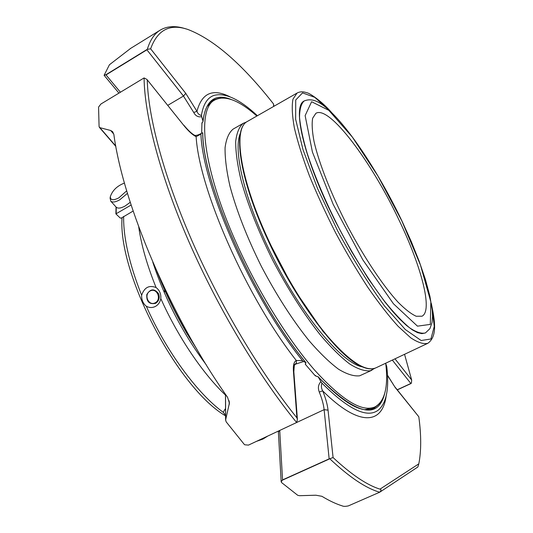 <?xml version="1.0" encoding="UTF-8"?>
<svg xmlns="http://www.w3.org/2000/svg" width="533" height="533" viewBox="0 0 533 533"><rect width="100%" height="100%" fill="white"/><g stroke="black" fill="none" stroke-linecap="round" stroke-linejoin="round"><path stroke-width="0.8" d="M399.09 220.209C371.854 162.279 329.347 105.014 315.889 113.309L312.658 118.219C311.698 123.729 312.158 131.511 314.05 141.571C319.02 163.371 331.413 194.858 347.749 226.452C364.379 257.885 383.1 285.881 398.051 302.178C405.173 309.353 411.236 314.044 416.24 316.262L422.009 316.209C433.136 310.706 421.25 266.214 399.09 220.209M267.639 436.141L263.016 439.019L256.446 441.377M155.216 302.811C148.48 306.428 143.41 294.496 150.159 290.971C156.875 287.3 162.012 299.286 155.216 302.811M126.714 190.821L118.786 197.89C113.189 200.701 110.378 200.275 110.351 196.61C112.47 190.388 117.173 185.87 124.469 183.052M155.596 303.337C158.954 301.085 159.967 297.9 158.647 293.796C154.423 288.36 150.479 288.593 146.808 294.502C146.315 301.658 149.24 304.603 155.596 303.337M127.467 193.352L119.639 199.888C115.414 202.18 112.45 202.6 110.751 201.141L110.124 198.016M130.252 202.28L125.128 206.018C120.911 208.29 117.946 208.689 116.227 207.21L116.114 207.077M146.295 306.228C149.313 307.867 152.338 307.941 155.369 306.448C158.334 304.789 160.14 302.158 160.799 298.553C161.159 293.903 159.587 290.238 156.089 287.554C149.133 284.855 144.316 287.427 141.638 295.269C141.492 299.879 143.044 303.53 146.295 306.228C166.143 351.194 197.397 393.587 223.254 412.322L225.086 409.077M223.254 412.322L225.572 415.267M133.137 211.048L121.211 218.124L120.265 218.05L115.901 213.886L131.138 205.025M173.971 309.64L175.104 311.872M172.499 306.682L173.605 308.913M171.633 304.929L172.319 306.328M167.542 296.335L168.748 298.906M164.897 290.505L164.051 290.958L164.424 291.804L165.443 291.724M158.821 276.134L159.807 278.566M157.062 271.863L157.895 273.809M163.038 286.261L164.297 289.146M160.893 281.204L161.892 283.589M169.741 301.012L171.026 303.683M146.762 49.642L105.887 74.747L104.108 75.313L109.425 64.76L130.712 48.343M330.047 458.593L333.078 457.567C351.347 474.577 366.984 485.103 379.996 489.147C381.415 489.514 381.308 490.54 379.683 492.219L348.349 505.897C345.497 506.497 343.485 506.497 342.319 505.917C336.063 503.965 329.261 500.767 321.919 496.31L315.882 495.217L299.479 495.697L297.707 495.284L281.611 482.592L281.177 481.759L282.55 479.907L281.184 481.872M157.635 273.136C165.816 293.956 175.737 314.35 187.396 334.324L190.021 337.309M225.532 394.373L225.652 419.811L229.41 403.061L227.544 397.278C170.86 317.055 123.15 204.352 113.855 134.436L112.643 131.684L110.671 130.485L99.884 127.667L115.788 146.055M164.424 291.804L165.277 291.351M99.884 127.667L99.085 126.654L98.565 107.086L100.917 104.015L144.077 77.931L146.948 79.45L184.132 125.828C188.629 131.345 192.626 134.949 196.124 136.655C199.215 189.515 246.686 297.574 296.288 360.488L302.537 360.661C252.042 298.287 202.573 185.897 200.914 134.109L196.124 136.655L194.958 135.422C194.325 135.142 191.074 133.81 184.025 125.422M104.102 75.3L105.887 74.747M147.315 49.276C150.106 40.155 154.303 33.832 159.913 30.301C167.036 25.97 175.663 25.491 185.797 28.862M202.08 122.51L201.907 124.336L201.88 123.236L203.053 121.391L201.667 116.687C198.209 117.373 195.564 115.961 193.732 112.456L183.479 96.053L185.77 93.388L150.626 48.803C157.535 29.715 170.054 23.305 188.182 29.575C214.059 39.635 242.488 64.413 273.476 103.888L273.662 106.427M273.915 106.287L273.476 103.888M150.626 48.803L147.621 49.316M329.181 459.066L282.563 480.1M379.683 492.219C365.998 488.321 349.382 477.188 329.84 458.826M225.652 419.811L226.125 421.79L244.227 444.342L244.707 444.782L248.465 445.108L296.628 422.516C258.791 376.165 218.09 308.36 189.102 242.149C160.167 175.89 144.55 115.654 144.077 77.931M305.269 364.199L305.675 364.692L305.482 363.393L306.022 362.713L303.557 361.521L295.129 364.305L296.475 362.687L296.288 360.488C294.003 361.74 293.037 365.152 293.397 370.721L296.914 417.865L297.407 419.371L296.628 422.516M296.914 417.865C259.951 371.934 220.449 305.749 192.127 241.163C163.871 176.536 148.274 117.6 147.255 80.11M404.547 354.312L411.663 380.002L394.973 358.836M411.436 383.114L410.843 383.474L411.436 383.114L411.663 380.002M379.596 492.292L417.865 466.981L418.805 463.85C421.323 450.978 421.323 435.288 418.805 416.766L395.006 387.025M410.923 383.573L397.305 389.883M193.732 112.456L196.97 111.337C197.843 113.769 199.322 115.115 201.421 115.381C203.28 104.135 207.544 97.452 214.219 95.34C225.392 92.562 239.79 99.351 257.406 115.714M385.739 363.539L386.745 366.484C389.317 388.091 386.632 402.528 378.683 409.797C367.683 418.791 348.782 409.91 321.979 383.16C321.006 385.599 321.239 388.164 322.685 390.862L319.26 392.008C317.721 387.977 318.274 384.52 320.933 381.635L318.061 376.678L316.795 376.491L314.617 375.032L315.469 375.972M200.914 134.109L201.108 133.477L202.693 132.857L201.687 133.277M201.667 116.687L201.421 115.381M212.467 101.317L207.051 106.48M321.979 383.16L320.933 381.635M303.557 361.521L302.537 360.661M365.025 409.604L372.38 408.118L374.732 407.032M314.59 375.045L305.675 364.692M201.667 132.997L201.907 124.336M425.274 332.985L421.843 333.645L417.552 332.645L412.435 329.934L406.539 325.496L399.93 319.327L392.701 311.485L384.959 302.044L368.43 278.919L351.474 251.389L335.35 221.388L327.988 206.151C301.705 150.119 293.037 106.007 304.057 101.037L304.236 100.93M240.41 133.23C232.235 150.886 246.246 206.431 275.874 263.189C305.416 319.993 342.986 363.406 362.174 366.837M246.453 122.057L243.288 123.296C239.224 126.687 236.685 132.817 235.679 141.678C235.659 152.085 237.425 164.844 240.976 179.947C247.785 204.605 258.432 231.489 272.909 260.584C288.093 289.426 303.943 314.277 320.473 335.144C331.006 347.503 340.72 357.097 349.615 363.932C357.83 369.076 364.719 371.354 370.275 370.775L374.812 368.296M233.481 128.899L233.148 129.093C228.924 132.564 226.239 138.767 225.073 147.694C224.906 158.148 226.525 170.94 229.936 186.057C236.552 210.728 247.059 237.565 261.463 266.567C276.594 295.295 292.47 320.02 309.1 340.734C319.72 352.986 329.534 362.48 338.548 369.222C346.903 374.266 353.939 376.458 359.642 375.805L371.974 370.182M256.839 116.041C239.05 100.211 225.019 94.861 214.732 99.997C196.53 108.785 202.573 167.948 236.279 242.861C257.692 290.838 287.753 339.334 314.51 369.989C342.206 400.436 362.433 412.709 375.199 406.812C384.966 401.069 388.47 386.538 385.705 363.22M152.771 262.076C164.99 299.213 182.812 333.445 206.231 364.785M160.799 298.553C177.756 336.616 202.707 373.506 225.479 395.073M138.72 226.878C141.285 245.027 147.075 265.254 156.089 287.554M123.623 216.405C123.363 237.958 129.372 264.241 141.638 295.269M116.154 213.5L116.254 207.23M187.629 334.338C176.676 315.576 167.222 296.388 159.274 276.767M229.17 400.856L229.203 404.694M110.671 130.485L113.802 134.129M193.692 343.765L189.681 337.336M196.504 348.609L187.543 334.351M379.996 489.147L418.805 463.85M146.948 79.444L184.132 125.828M167.815 105.321L183.479 96.053L146.901 49.816L106.02 74.92L120.398 92.222M229.936 96.793C212.754 88.172 201.767 93.022 196.97 111.337L185.77 93.388M333.078 457.567L328.048 410.163L324.131 409.65C323.551 404.427 321.932 398.544 319.26 392.008M279.725 430.497L282.55 479.907L329.154 458.873L324.131 409.65L296.634 422.502M279.119 430.777L278.406 432.223M293.397 370.721L293.836 371.774C294.589 359.335 295.109 366.524 295.115 364.305M397.225 389.783L410.843 383.474L392.335 360.081M387.498 375.232L395.22 387.518L418.805 416.766M387.504 375.432L395.22 387.518M328.048 410.163C327.402 404.44 325.61 398.004 322.685 390.862C359.142 427.2 382.321 424.328 386.092 396.372M231.056 99.418C215.219 93.182 205.865 100.277 202.993 120.705M220.515 98.025L212.82 100.157C207.504 103.282 204.246 110.364 203.053 121.391M218.85 98.319L212.84 100.144M202.693 132.857C202.573 183.525 254.241 300.865 305.829 362.547M318.394 377.117C355.744 414.487 377.81 420.097 384.579 393.947M318.108 376.724C343.832 403.568 362.453 414.088 373.979 408.285L379.683 403.408M373.979 408.285L378.49 404.6M401.815 220.862L377.977 176.063L352.36 137.101L328.794 110.324L311.605 101.73L305.136 115.614L312.418 152.038L333.205 204.406L362.813 259.824L393.441 303.757L417.479 326.156L430.304 324.397L430.837 301.905L420.47 265.054L401.815 220.862M304.163 100.97C301.125 103.748 299.586 109.232 299.539 117.42C300.445 127.127 303.011 139.16 307.241 153.511C314.983 177.023 325.963 202.687 340.187 230.509C354.918 258.045 369.689 281.624 384.5 301.238C393.82 312.784 402.175 321.626 409.557 327.768C416.226 332.252 421.53 333.964 425.467 332.898L429.904 328.668L432.043 322.485L432.53 316.449L432.25 310.419L429.924 296.275L425.481 279.692L419.158 261.21L411.216 241.429L401.929 220.942C380.908 177.049 352.526 132.544 330.327 111.35C322.705 104.488 313.937 96.919 304.163 100.97L304.057 101.037M431.563 304.889L434.268 326.396L430.917 338.995L421.17 340.514L405.32 329.541L384.573 306.069C368.889 284.589 353.266 259.558 337.709 230.976L317.508 188.389L302.991 149.633L295.635 119.232L295.722 99.997L302.544 92.889L314.77 97.339L330.833 111.83M431.337 303.484C434.895 321.026 437.586 336.037 427.919 343.259C423.655 344.418 417.919 342.599 410.716 337.802L398.184 326.363C388.73 315.916 378.59 302.884 367.777 287.267C356.817 270.438 346.117 252.322 335.683 232.928C325.703 213.287 316.902 194.125 309.293 175.45C302.591 157.568 297.607 141.691 294.349 127.833C292.144 115.461 291.684 105.9 292.977 99.138L297.061 93.062L247.319 121.484C233.094 128.226 239.357 176.276 266.627 236.066C283.869 274.175 307.561 312.704 328.608 337.449C350.414 362.147 366.251 372.247 376.118 367.75C371.101 370.149 364.372 368.723 355.931 363.466C351.08 360.341 345.81 356.024 340.121 350.501L322.925 331.26L293.09 287.767L266.22 236.392C239.124 176.709 232.541 128.859 247.319 121.484L247.638 121.297M266.273 236.419C294.736 300.346 340.067 359.602 363 366.964M110.351 196.61L110.058 198.416M110.751 201.141L116.227 207.21M122.057 217.644C117.746 273.396 177.562 387.951 225.579 415.867M116.034 206.991L115.894 213.886M229.41 403.035L229.403 402.568M187.396 334.324L190.421 338.022M99.371 127.374L115.854 146.428M104.108 75.313L118.926 93.115M159.913 30.301L130.019 48.776M278.333 431.144L281.171 481.759M225.472 394.287L225.599 420.244M196.957 349.382L188.276 335.663M181.94 324.73L175.064 311.832M173.985 309.693L173.578 308.887M172.499 306.702L172.306 306.315M297.407 419.371L293.836 371.774M201.108 133.477C198.782 134.836 196.75 135.489 195.005 135.442M306.022 362.713C254.328 301.085 202.447 183.145 202.78 132.757M331.866 112.823C320.38 99.618 308.107 92.462 306.828 92.755C303.177 91.416 299.926 91.516 297.061 93.062M427.626 343.399L376.118 367.75M233.148 129.093L243.288 123.296M212.047 101.563L214.732 99.997"/></g></svg>
